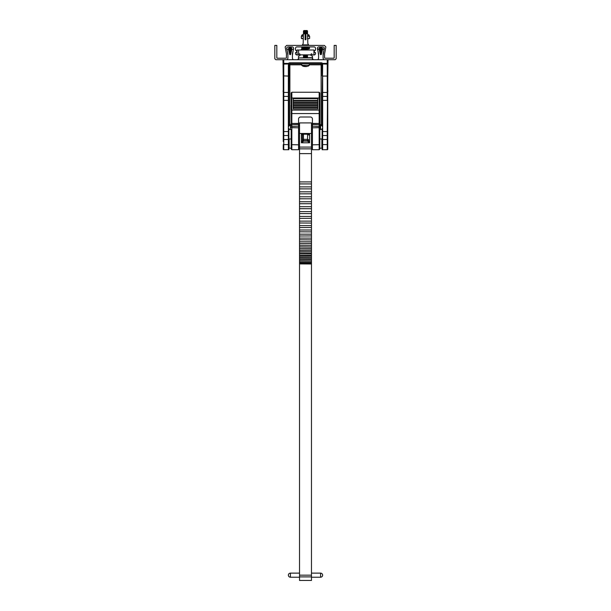 <?xml version="1.0" encoding="UTF-8"?>
<svg xmlns="http://www.w3.org/2000/svg" width="611" height="611" viewBox="0 0 611 611"><rect width="100%" height="100%" fill="white"/><g stroke="black" fill="none" stroke-linecap="round" stroke-linejoin="round"><path stroke-width="0.92" d="M283.244 141.538L283.244 131.571L283.244 139.491L288.346 139.491L288.346 76.077L283.244 75.871L283 60.229L283.244 80.072M322.142 75.871L322.02 64.346L322.562 63.384L322.654 65.194L322.142 100.364L322.142 92.444L327.244 92.444L327.244 76.077L322.654 76.077L322.654 131.571L327.244 131.571L327.756 63.384L327.756 149.206A0.512 0.512 0 0 1 327.244 149.718L322.654 149.718A0.512 0.512 0 0 1 322.142 149.206L322.142 128.776M283.221 79.957L283.221 60.229L283.756 59.718L283.756 63.384L288.438 63.384L288.98 64.346L288.529 64.468L288.438 63.384A2.047 2.047 0 0 1 289.881 62.788L321.119 62.788A2.047 2.047 0 0 1 322.562 63.384L327.244 63.384L327.244 59.718L327.756 60.229L327.244 59.718L283.756 59.718L283.244 60.229A0.512 0.512 -90 0 1 283.733 59.718L283.733 59.718M321.63 125.171L322.142 125.683L321.63 125.171L319.82 125.171L321.119 125.171L321.119 64.827L309.265 64.827M312.435 125.171L311.473 125.171L312.435 125.171M299.527 125.171L298.565 125.171L299.527 125.171M301.735 64.827L289.881 64.827L289.881 125.171L291.18 125.171L289.37 125.171L288.858 125.683L289.538 124.659L291.18 124.659M288.858 128.776L288.858 149.206A0.512 0.512 0 0 1 288.346 149.718L283.756 149.718A0.512 0.512 0 0 1 283.244 149.206L283.244 144.601L283.756 144.601L283.756 149.718A0.512 0.512 0 0 1 283.244 149.206L283.244 145.624M327.756 80.072L328 60.229L327.244 64.109L322.127 63.979M327.244 149.718A0.512 0.512 0 0 0 327.756 149.206A0.512 0.512 0 0 1 327.244 149.718L327.244 131.571L327.756 131.571L327.756 144.601L322.654 144.601L322.654 149.718M288.873 63.979L283.756 64.109L283.756 92.444L283.244 92.444L283.244 100.364L283.244 75.871M322.471 64.468L322.02 64.346A1.023 1.023 0 0 0 321.119 63.811L289.881 63.811A1.023 1.023 0 0 0 288.98 64.346L288.858 92.444L283.756 92.444L283.756 131.571L283.244 131.571L283.244 100.364L288.858 100.364L288.858 92.444L288.858 126.126M288.858 149.206L289.133 145.624M321.867 145.624L322.142 149.206M322.142 126.126L322.142 100.364L327.244 100.364L327.244 92.444L327.756 92.444M322.02 64.346A1.023 1.023 0 0 0 321.119 63.811A1.023 1.023 0 0 1 322.02 64.346A1.023 1.023 0 0 0 321.119 63.811L321.119 64.827L322.142 64.827A1.023 1.023 0 0 0 322.142 64.781A1.023 1.023 0 0 1 322.142 64.827L322.654 65.194M288.98 64.346A1.023 1.023 0 0 1 289.881 63.811L289.881 64.827L288.858 64.827A1.023 1.023 0 0 1 288.858 64.781A1.023 1.023 0 0 0 288.858 64.827L288.346 65.194L288.529 64.468M289.538 124.659L289.37 125.171A0.512 0.512 0 0 0 288.858 125.683L288.873 126.103M288.858 75.871L288.346 76.077L288.346 65.194M327.756 63.743L327.244 64.109L327.244 76.077L327.756 75.871M312.496 57.93L298.504 57.93L312.236 57.671L312.496 59.718M298.504 57.93L298.504 59.718M319.82 138.98L319.82 148.183L321.867 148.183L321.867 138.98L319.82 138.98L319.82 124.163L319.82 149.061L319.163 149.718L319.163 92.253L319.82 92.91L319.599 123.674M291.18 138.98L289.133 138.98L289.133 148.183L291.18 148.183L291.18 149.061L291.18 129.967M319.163 92.253L291.837 92.253L291.837 149.718L298.565 149.718L298.565 119.046A2.047 2.047 0 0 1 300.604 116.999L310.396 116.999A2.047 2.047 0 0 1 312.435 119.046L312.435 149.718L319.163 149.718M293.227 107.169L293.227 108.865L317.773 108.865L317.773 98.638L293.227 98.638L293.227 107.169L317.773 107.169M320.584 125.408A2.047 2.047 0 0 1 322.631 127.455A2.047 2.047 0 0 1 320.584 129.494L320.584 125.408L319.82 125.408L319.82 92.91M291.401 123.674L291.18 93.2M291.18 105.26L291.18 109.514A0.657 0.573 180 0 0 291.837 110.087L319.163 110.087A0.657 0.573 0 0 0 319.82 109.514M293.227 100.38L317.773 100.38M293.227 102.075L317.773 102.075M293.227 103.778L317.773 103.778M293.227 105.474L317.773 105.474M322.127 145.624L322.127 149.718L327.481 149.657M283.519 149.657L288.873 149.718L288.873 145.624M288.873 128.799L288.873 141.538M322.127 141.538L322.127 128.799M322.127 126.103L322.142 125.683M327.74 149.336L327.481 149.718M299.527 573.126L290.416 573.126A2.047 2.047 0 0 0 288.369 575.172A2.047 2.047 0 0 0 290.416 577.219L299.527 577.219M320.584 577.219L320.584 573.126A2.047 2.047 0 0 1 322.631 575.172A2.047 2.047 0 0 1 320.584 577.219L311.473 577.219M320.584 573.126L311.473 573.126M311.473 263.914L311.473 580.45L299.527 580.45L299.527 259.858L311.473 259.858L311.473 258.216L299.527 258.216L299.527 256.253L311.473 256.253L311.473 253.962L299.527 253.962L299.527 251.358L311.473 251.358L311.473 248.456L299.527 248.456L299.527 245.271L311.473 245.271L311.473 241.819L299.527 241.819L299.527 238.107L311.473 238.107L311.473 234.166L299.527 234.166L299.527 230.003L311.473 230.003L311.473 225.65L299.527 225.65L299.527 221.121L311.473 221.121L311.473 216.439L299.527 216.439L299.527 211.62L311.473 211.62L311.473 206.701L299.527 206.701L299.527 201.752L311.473 201.752L311.473 196.788L299.527 196.788L299.527 191.831L311.473 191.831L311.473 188.891L299.527 188.86L299.527 191.831M328 91.085L327.488 91.597M328 60.229L327.488 59.718M283.512 91.597L283 91.085M283 60.229L283.512 59.718M307.15 66.462L303.048 66.202A4.758 4.758 0 0 1 301.735 65.339L309.265 65.339A4.758 4.758 0 0 1 307.952 66.202L307.952 66.187M307.547 48.605L303.453 48.605M307.547 48.743L303.453 48.743M303.453 49.422L307.547 49.422L303.942 49.079L303.453 49.483M307.547 49.422L304.278 49.56M307.547 49.453L307.203 50.003L305.5 49.896M307.547 55.15L303.453 55.15L307.547 55.15L303.453 55.968L307.547 56.105L303.453 55.968L303.942 55.624L303.453 55.288M307.547 55.968L307.058 55.624L307.547 56.785L303.453 56.785L307.547 56.922L303.453 56.785L303.942 56.441L303.453 56.105M307.547 56.785L307.058 57.266L307.547 57.602L303.942 57.266L303.453 57.671M307.547 57.602L303.453 57.602L303.942 57.266L303.453 56.922M301.735 63.811L301.735 65.339M309.265 63.811L309.265 65.339M303.858 66.462L306.31 66.591M297.061 50.003L297.061 54.944L297.061 50.003L298.596 50.003L298.596 54.929M313.939 54.944L313.939 50.003L298.596 50.003M311.022 54.86L299.978 54.86M298.97 54.478L298.741 54.875M312.252 54.86L312.022 54.471A0.504 0.504 0 0 0 312.526 54.944L314.031 54.944A1.505 1.505 0 0 0 315.536 53.44L315.536 52.913A0.481 0.481 0 0 0 315.055 52.431L314.81 52.431A0.481 0.481 0 0 1 314.329 51.95L314.329 50.904A0.481 0.481 0 0 1 314.81 50.423L315.055 50.423A0.481 0.481 0 0 0 315.536 49.942L315.536 48.422A1.505 1.505 0 0 0 314.031 46.917L296.969 46.917A1.505 1.505 0 0 0 295.464 48.422L295.464 49.942A0.481 0.481 0 0 0 295.945 50.423L296.19 50.423A0.481 0.481 0 0 1 296.671 50.904L296.671 51.95A0.481 0.481 0 0 1 296.19 52.431L295.945 52.431A0.481 0.481 0 0 0 295.464 52.913L295.464 53.44A1.505 1.505 0 0 0 296.969 54.944L298.489 54.944A0.481 0.481 0 0 0 298.97 54.463L298.97 54.348A0.504 0.504 0 0 1 299.474 53.844A0.504 0.504 0 0 1 299.978 54.348L299.978 55.532L298.978 56.036A0.504 0.504 0 0 0 298.474 56.54L298.474 58.755L297.511 59.718L293.173 59.718L292.417 58.412L292.417 53.699L293.601 48.773A1.505 1.505 0 0 0 292.134 46.917L288.186 46.917A1.505 1.505 0 0 0 286.719 48.773L287.903 53.699L287.903 58.412L287.147 59.718L275.821 59.718L274.82 58.717L274.82 45.39L276.821 45.39L276.821 57.717A0.496 0.496 0 0 0 277.318 58.213L285.933 58.213A0.489 0.489 0 0 0 286.422 57.724L286.422 53.875L285.138 46.917L286.666 45.39L324.349 45.405L325.862 46.917L324.578 53.875L324.578 57.724A0.489 0.489 0 0 0 325.067 58.213L333.682 58.213A0.496 0.496 0 0 0 334.179 57.717L334.179 45.39L336.18 45.39L336.18 58.717L335.179 59.718L323.853 59.718L323.097 58.412L323.097 53.699L324.281 48.773A1.505 1.505 0 0 0 322.814 46.917L318.866 46.917A1.505 1.505 0 0 0 317.399 48.773L318.583 53.699L318.583 58.412L317.827 59.718L313.489 59.718L312.526 58.755L312.526 56.54A0.504 0.504 0 0 0 312.022 56.036L311.022 55.532L311.022 54.348A0.504 0.504 0 0 1 311.518 53.844A0.504 0.504 0 0 1 312.022 54.348L312.022 54.44M286.849 49.399L288.346 49.101L289.751 54.6L290.569 54.6L291.966 49.101L293.448 49.483M287.903 55.364L287.391 51.561L287.903 55.364M293.097 50.85L292.417 55.685L293.097 50.85M317.537 49.399L319.034 49.101L320.431 54.6L321.249 54.6L322.654 49.101L324.128 49.483M318.583 55.364L318.071 51.561L318.583 55.364M323.777 50.85L323.097 55.685L323.777 50.85M317.781 49.086L318.637 48.865M322.05 51.209L319.584 51.255M322.05 50.553L319.446 50.736M322.364 50.224L319.316 50.224L322.371 50.217L322.654 49.101M323.051 48.865L323.891 49.086M288.346 49.101L288.629 50.217L288.95 49.896L288.621 48.261L289.438 47.444L290.882 47.444L291.699 48.261L288.621 48.261M288.644 50.247L288.766 50.736L288.644 50.247M291.416 51.255L288.95 51.209M291.554 50.736L291.676 50.247L291.554 50.736M288.95 48.59L291.371 48.59L291.684 50.217L291.966 49.101M288.621 48.918L291.699 48.918L291.699 48.261M290.599 54.478L289.721 54.478M290.683 54.15L289.637 54.15M290.767 53.829L289.553 53.829M290.851 53.501L289.469 53.501M290.935 53.172L289.385 53.172M291.019 52.844L289.301 52.844M291.096 52.515L289.217 52.515M291.18 52.187L289.133 52.187M291.264 51.866L289.049 51.866M291.348 51.538L288.972 51.538M291.516 50.881L288.804 50.881M291.371 50.553L288.95 50.553M291.684 50.224L288.636 50.224M291.371 49.896L288.95 49.896M291.699 49.575L288.621 49.575M291.371 49.247L288.95 49.247M321.279 54.478L320.401 54.478M321.363 54.15L320.317 54.15M321.447 53.829L320.233 53.829M321.531 53.501L320.149 53.501M321.615 53.172L320.065 53.172M321.699 52.844L319.981 52.844M321.783 52.515L319.904 52.515M321.867 52.187L319.82 52.187M321.951 51.866L319.736 51.866M322.028 51.538L319.652 51.538M322.196 50.881L319.484 50.881M322.05 49.896L319.629 49.896M322.379 49.575L319.301 49.575M322.05 49.247L319.629 49.247M322.05 48.59L319.301 48.261L322.379 48.918M319.301 48.261L320.118 47.444L321.562 47.444L322.379 48.261M308.998 48.223L308.998 48.72L302.048 47.857L301.941 47.093L301.735 48.445L307.089 48.445M303.048 49.292L301.735 48.445L302.361 48.933L301.192 49.499L301.994 50.003M307.539 31.031L307.058 30.55L303.942 30.55L303.461 31.031L307.539 31.031L303.453 31.848L307.547 31.848L303.453 32.666L307.547 32.666L303.453 33.483L307.547 33.483L307.646 34.529L309.082 35.01L307.654 35.01M307.058 31.367L307.547 31.711L303.453 31.711L303.942 32.184L303.453 33.483M303.942 31.367L303.461 31.031L303.942 31.367L303.453 31.711M307.058 32.184L307.547 32.528L303.453 32.528M307.058 33.002L307.547 33.345L303.453 33.345M305.912 33.826L305.088 33.826M305.912 34.163L305.088 34.163M305.912 34.3L305.088 34.3M305.912 39.073L305.088 39.073M305.912 39.211L305.088 39.211M305.912 39.547L305.088 39.547M303.942 45.275L307.547 44.939L303.453 44.939L303.766 45.397L303.453 44.939M305.912 34.529L305.088 34.529M305.912 35.01L305.088 35.01M303.354 34.529L301.918 35.01L303.27 34.529M305.912 35.919L305.088 35.896L305.912 35.896M307.669 35.896L309.082 35.896L309.082 35.01L307.73 34.529M305.332 38.73L305.912 38.73L305.332 38.73M307.631 33.857L307.814 43.557L307.723 38.73L308.517 38.73L307.402 38.409M303.277 38.73L301.368 38.409L301.368 36.217L303.331 35.896M309.533 38.47L308.517 38.73L309.632 38.409L309.632 36.217L307.402 36.217M309.533 36.156L309.082 35.896M301.368 38.409L303.27 38.409L303.27 36.217L301.368 36.217M303.346 35.01L301.918 35.01L301.467 36.148M303.942 32.184L303.453 31.848M303.942 33.002L303.453 32.666M307.814 43.557L307.723 38.73L307.814 43.557L308.57 44.87L302.43 44.87L303.186 43.557L303.369 33.857L305.088 33.865L305.088 39.753L305.912 39.753L305.912 33.865L307.386 33.62M299.527 133.481L299.527 122.918L311.473 122.918L311.473 133.481L299.527 133.481L299.527 181.918L311.473 181.918L311.473 153.621L299.527 153.621M311.473 133.481L311.473 153.621M311.473 257.621L311.473 258.216M299.527 255.398L299.527 256.253M311.473 252.855L311.473 253.962M299.527 250.014L299.527 251.358M311.473 246.882L311.473 248.456M299.527 243.476L299.527 245.271M311.473 239.818L311.473 241.819M299.527 235.922L299.527 238.107M311.473 231.806L311.473 234.166M299.527 227.491L299.527 230.003M311.473 222.992L311.473 225.65M299.527 218.341L299.527 221.121M311.473 213.56L311.473 216.439M299.527 206.701L299.527 208.718L311.473 208.718L299.527 208.679L299.527 211.62M311.473 201.752L311.473 203.723L299.527 203.723L311.473 203.715L311.473 206.701M299.527 196.788L299.527 198.804L311.473 198.804L299.527 198.774L299.527 201.752M311.473 191.831L311.473 193.847L299.527 193.847L311.473 193.817L311.473 196.788M299.527 181.918L299.527 183.934L311.473 183.934L299.527 183.903L299.527 186.874L311.473 186.874L311.473 181.918M299.527 186.874L299.527 188.891L311.473 188.891L311.473 186.874M299.527 213.56L311.473 213.613L311.473 211.62M311.473 218.341L299.527 218.41L299.527 216.439M299.527 222.992L311.473 223.061L311.473 221.121M311.473 227.491L299.527 227.559L299.527 225.65M299.527 231.806L311.473 231.875L311.473 230.003M311.473 235.922L299.527 235.991L299.527 234.166M299.527 239.818L311.473 239.894L311.473 238.107M311.473 243.476L299.527 243.552L299.527 241.819M299.527 246.882L311.473 246.951L311.473 245.271M311.473 250.014L299.527 250.082L299.527 248.456M299.527 252.855L311.473 252.923L311.473 251.358M311.473 255.398L299.527 255.467L299.527 253.962M299.527 257.621L311.473 257.689L311.473 256.253M311.473 259.53L299.527 259.599L299.527 258.216M311.473 261.096L311.473 259.858M311.473 262.325L311.473 261.164L299.527 261.096M311.473 263.211L311.473 262.394L299.527 262.325M311.473 263.738L311.473 263.28L299.527 263.211M299.527 263.914L311.473 263.99L299.527 263.738M302.491 134.71A1.023 0.955 180 0 0 302.43 135.023L302.43 140.156A1.023 0.955 180 0 0 303.453 141.11L307.547 141.11L307.547 140.652L303.453 140.652L303.453 141.355L301.406 142.798L302.43 140.645A1.023 0.71 180 0 0 303.453 141.355M302.766 134.481A1.023 0.878 -130.8 0 0 302.598 134.596L302.338 135.062L301.406 134.199L309.594 134.199L308.662 135.062L308.402 134.596A1.023 0.878 130.8 0 0 308.234 134.481M307.547 141.355A1.023 0.71 180 0 0 308.57 140.645L309.594 142.798L307.547 141.11A1.023 0.955 180 0 0 308.57 140.156M302.827 134.489L302.598 134.596A1.023 0.878 -130.8 0 0 302.338 135.062M308.662 135.062A1.023 0.878 130.8 0 0 308.402 134.596L308.173 134.489M322.142 131.571L322.654 131.571L322.654 139.491L327.756 139.491M322.142 139.491L322.654 139.491L322.654 144.601L322.142 144.601M288.346 149.718L288.346 144.601L283.756 144.601L283.756 135.527L288.346 135.527A0.512 0.496 180 0 1 288.858 136.024M288.858 144.601L288.346 144.601L288.346 139.491L288.858 139.491M298.565 124.659L299.527 124.659M311.473 124.659L312.435 124.659M319.82 124.659L321.462 124.659M322.142 95.912A0.512 0.496 180 0 0 322.654 96.408L327.244 96.408A0.512 0.496 0 0 0 327.756 95.912M322.142 136.024A0.512 0.496 180 0 1 322.654 135.527L327.244 135.527A0.512 0.496 180 0 1 327.756 136.024M288.858 131.571L283.756 131.571L283.756 135.527A0.512 0.496 0 0 0 283.244 136.024M283.244 95.912A0.512 0.496 0 0 0 283.756 96.408L288.346 96.408A0.512 0.496 180 0 0 288.858 95.912M321.119 63.811L321.119 62.788M289.881 63.811L289.881 62.788M283.244 63.384L283.756 63.384L283.756 64.109L283.244 63.743M289.37 125.171A0.512 0.512 0 0 0 288.858 125.683M319.82 124.804L312.435 124.453M291.18 124.804L298.565 124.453M312.435 126.179L319.82 126.53M291.18 126.53L298.565 126.179M317.773 107.612L293.227 107.612M317.773 105.917L293.227 105.917M317.773 104.221L293.227 104.221M317.773 102.526L293.227 102.526M317.773 100.823L293.227 100.823M291.18 97.447A0.657 0.573 180 0 0 291.837 98.027L319.163 98.027A0.657 0.573 -0 0 0 319.82 97.447M291.18 144.685L298.565 144.822M291.18 127.661L298.565 127.798M291.18 123.43L298.565 123.453M312.435 144.822L319.82 144.685M312.435 127.798L319.82 127.661M312.435 123.453L319.82 123.43M291.18 113.554L319.82 113.554M290.416 573.126L290.416 577.219M311.473 575.172L299.527 575.172M311.473 576.891L299.527 576.891M327.267 59.718L327.267 59.718A0.512 0.512 90 0 1 327.779 60.229L327.779 79.957M290.416 128.195L290.416 129.494A2.047 2.047 0 0 1 288.369 127.455A2.047 2.047 0 0 1 290.416 125.408L290.416 128.195M309.594 134.199L309.594 142.798L301.406 142.798L301.406 134.199L309.594 134.199M311.473 147.075L299.527 147.075M311.473 148.863L299.527 148.863M303.453 134.489L303.453 139.331L307.547 139.331L307.547 134.489M302.43 139.698L303.453 139.331L303.453 140.652A1.023 0.955 180 0 1 302.43 139.698M307.547 139.331L308.57 139.698A1.023 0.955 180 0 1 307.547 140.652L307.547 139.331M312.435 123.506L319.163 123.506L319.82 124.163M298.565 123.506L291.837 123.506L291.18 124.163M291.837 92.253L291.18 92.91M291.837 149.718L291.18 149.061M309.265 46.917L309.556 48.475L308.494 49.025L309.556 48.475L308.54 47.925L302.392 47.452M301.964 49.69L301.742 49.247L305.5 49.659M308.494 49.025L309.265 48.445M301.918 38.73L301.467 38.47M301.918 35.896L301.918 35.01M303.942 30.55L303.461 31.031M301.735 47.605L301.735 48.445M320.584 129.494L319.82 129.494M312.435 129.494L311.473 129.494M299.527 129.494L298.565 129.494M291.18 129.494L290.416 129.494M312.435 125.408L311.473 125.408M299.527 125.408L298.565 125.408M291.18 125.408L290.416 125.408"/></g></svg>
